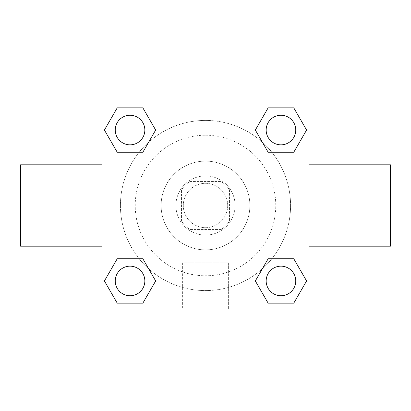<?xml version="1.0" encoding="UTF-8"?>
<svg xmlns="http://www.w3.org/2000/svg" width="411" height="411" viewBox="0 0 411 411"><rect width="100%" height="100%" fill="white"/><g stroke="black" fill="none" stroke-linecap="round" stroke-linejoin="round"><path stroke-width="0.31" stroke-dasharray="2.06 1.54" d="M227.694 205.5A22.194 22.194 0 0 0 194.403 186.281A22.194 22.194 0 0 0 194.403 224.719A22.194 22.194 0 0 0 227.694 205.5A22.194 22.194 0 0 0 194.403 186.281A22.194 22.194 0 0 0 194.403 224.719A22.194 22.194 0 0 0 227.694 205.5M221.072 229.544L189.928 229.544A28.647 28.647 0 0 1 181.457 221.072L181.457 189.928A28.647 28.647 0 0 1 189.928 181.457L221.072 181.457A28.647 28.647 0 0 1 229.544 189.928L229.544 221.072A28.647 28.647 0 0 1 221.072 229.544L189.928 229.544A28.647 28.647 0 0 1 181.457 221.072L181.457 189.928A28.647 28.647 0 0 1 189.928 181.457L221.072 181.457A28.647 28.647 0 0 1 229.544 189.928L229.544 221.072A28.647 28.647 0 0 1 221.072 229.544M205.5 175.908A29.592 29.592 0 0 1 231.126 220.296A29.592 29.592 0 0 1 179.874 220.296A29.592 29.592 0 0 1 205.5 175.908A29.592 29.592 0 0 0 175.908 205.5A29.592 29.592 0 0 0 205.5 235.092A29.592 29.592 0 0 0 235.092 205.5A29.592 29.592 0 0 0 205.5 175.908M205.5 161.112A44.388 44.388 0 0 1 243.939 227.694A44.388 44.388 0 0 1 167.061 227.694A44.388 44.388 0 0 1 205.5 161.112A44.388 44.388 0 0 1 243.939 227.694A44.388 44.388 0 0 1 167.061 227.694A44.388 44.388 0 0 1 205.5 161.112M205.5 135.219A70.281 70.281 0 0 1 266.364 240.641A70.281 70.281 0 0 1 144.636 240.641A70.281 70.281 0 0 1 205.5 135.219A70.281 70.281 0 0 0 135.219 205.5A70.281 70.281 0 0 0 205.5 275.781A70.281 70.281 0 0 0 275.781 205.5A70.281 70.281 0 0 0 205.5 135.219M101.928 101.928L309.072 101.928L309.072 309.072L101.928 309.072L101.928 101.928L309.072 101.928L309.072 309.072L101.928 309.072L101.928 101.928L309.072 101.928L309.072 309.072L101.928 309.072L101.928 101.928M205.5 101.928L199.027 101.928L205.5 101.933M280.96 266.164A14.796 14.796 0 0 1 293.773 288.358A14.796 14.796 0 0 1 268.147 288.358A14.796 14.796 0 0 1 280.96 266.164A14.796 14.796 0 0 1 295.756 280.96A14.796 14.796 0 0 1 280.96 295.756A14.796 14.796 0 0 1 266.164 280.96A14.796 14.796 0 0 1 280.96 266.164M280.96 115.244A14.796 14.796 0 0 1 293.773 137.438A14.796 14.796 0 0 1 268.147 137.438A14.796 14.796 0 0 1 280.96 115.244A14.796 14.796 0 0 0 266.164 130.04A14.796 14.796 0 0 0 280.96 144.836A14.796 14.796 0 0 0 295.756 130.04A14.796 14.796 0 0 0 280.96 115.244M144.836 130.04A14.796 14.796 0 0 0 122.642 117.227A14.796 14.796 0 0 0 122.642 142.853A14.796 14.796 0 0 0 144.836 130.04A14.796 14.796 0 0 0 122.642 117.227A14.796 14.796 0 0 0 122.642 142.853A14.796 14.796 0 0 0 144.836 130.04A14.796 14.796 0 0 0 122.642 117.227A14.796 14.796 0 0 0 122.642 142.853A14.796 14.796 0 0 0 144.836 130.04M130.04 266.164A14.796 14.796 0 0 1 142.853 288.358A14.796 14.796 0 0 1 117.227 288.358A14.796 14.796 0 0 1 130.04 266.164A14.796 14.796 0 0 0 115.244 280.96A14.796 14.796 0 0 0 130.04 295.756A14.796 14.796 0 0 0 144.836 280.96A14.796 14.796 0 0 0 130.04 266.164M205.5 120.423A85.077 85.077 0 0 1 279.177 248.039A85.077 85.077 0 0 1 131.823 248.039A85.077 85.077 0 0 1 205.5 120.423A85.077 85.077 0 0 0 120.423 205.5A85.077 85.077 0 0 0 205.5 290.577A85.077 85.077 0 0 0 290.577 205.5A85.077 85.077 0 0 0 205.5 120.423M309.072 164.811L309.072 246.189L309.072 164.811M182.381 309.072L228.619 309.072L182.381 309.072L182.381 262.85L228.619 262.85L182.381 262.85L228.619 262.85L182.381 262.85L182.381 309.072L228.619 309.072L182.381 309.072M101.928 246.189L101.928 164.811L101.928 246.189M390.45 246.189L390.45 164.811M20.55 164.811L20.55 246.189M211.973 101.928L199.027 101.928L211.973 101.933M117.227 303.154L104.415 280.96L117.227 258.766L104.415 280.96L117.227 303.154M142.853 258.766L155.666 280.96L142.853 303.154L155.666 280.96L142.853 258.766M268.147 152.234L255.334 130.04L268.147 107.846L255.334 130.04L268.147 152.234M293.773 107.846L306.585 130.04L293.773 152.234L306.585 130.04L293.773 107.846M117.227 152.234L104.415 130.04L117.227 107.846L104.415 130.04L117.227 152.234M142.853 107.846L155.666 130.04L142.853 152.234L155.666 130.04L142.853 107.846M268.147 303.154L255.334 280.96L268.147 258.766L255.334 280.96L268.147 303.154M293.773 258.766L306.585 280.96L293.773 303.154L306.585 280.96L293.773 258.766M101.928 205.5L101.928 199.027L101.933 205.5M309.072 205.5L309.072 199.027L309.067 205.5M228.619 262.85L228.619 309.072L228.619 262.85M295.756 280.96A14.796 14.796 0 0 0 273.562 268.147A14.796 14.796 0 0 0 273.562 293.773A14.796 14.796 0 0 0 295.756 280.96M144.836 280.96A14.796 14.796 0 0 0 122.642 268.147A14.796 14.796 0 0 0 122.642 293.773A14.796 14.796 0 0 0 144.836 280.96M295.756 130.04A14.796 14.796 0 0 0 273.562 117.227A14.796 14.796 0 0 0 273.562 142.853A14.796 14.796 0 0 0 295.756 130.04"/><path stroke-width="0.62" d="M309.072 164.811L390.45 164.811L390.45 246.189L309.072 246.189M101.928 246.189L20.55 246.189L20.55 164.811L101.928 164.811M101.928 101.928L309.072 101.928L309.072 309.072L101.928 309.072L101.928 101.928M117.227 258.766L142.853 258.766L155.666 280.96L142.853 303.154L117.227 303.154L104.415 280.96L117.227 258.766L142.853 258.766L117.227 258.766M268.147 107.846L293.773 107.846L306.585 130.04L293.773 152.234L268.147 152.234L255.334 130.04L268.147 107.846L293.773 107.846L268.147 107.846M117.227 107.846L142.853 107.846L155.666 130.04L142.853 152.234L117.227 152.234L104.415 130.04L117.227 107.846L142.853 107.846L117.227 107.846M268.147 258.766L293.773 258.766L306.585 280.96L293.773 303.154L268.147 303.154L255.334 280.96L268.147 258.766L293.773 258.766L268.147 258.766M293.773 303.154L268.147 303.154L293.773 303.154M295.756 280.96A14.796 14.796 0 0 0 273.562 268.147A14.796 14.796 0 0 0 273.562 293.773A14.796 14.796 0 0 0 295.756 280.96M142.853 303.154L117.227 303.154L142.853 303.154M144.836 280.96A14.796 14.796 0 0 0 122.642 268.147A14.796 14.796 0 0 0 122.642 293.773A14.796 14.796 0 0 0 144.836 280.96M293.773 152.234L268.147 152.234L293.773 152.234M295.756 130.04A14.796 14.796 0 0 0 273.562 117.227A14.796 14.796 0 0 0 273.562 142.853A14.796 14.796 0 0 0 295.756 130.04M142.853 152.234L117.227 152.234L142.853 152.234M144.836 130.04A14.796 14.796 0 0 0 122.642 117.227A14.796 14.796 0 0 0 122.642 142.853A14.796 14.796 0 0 0 144.836 130.04"/></g></svg>
